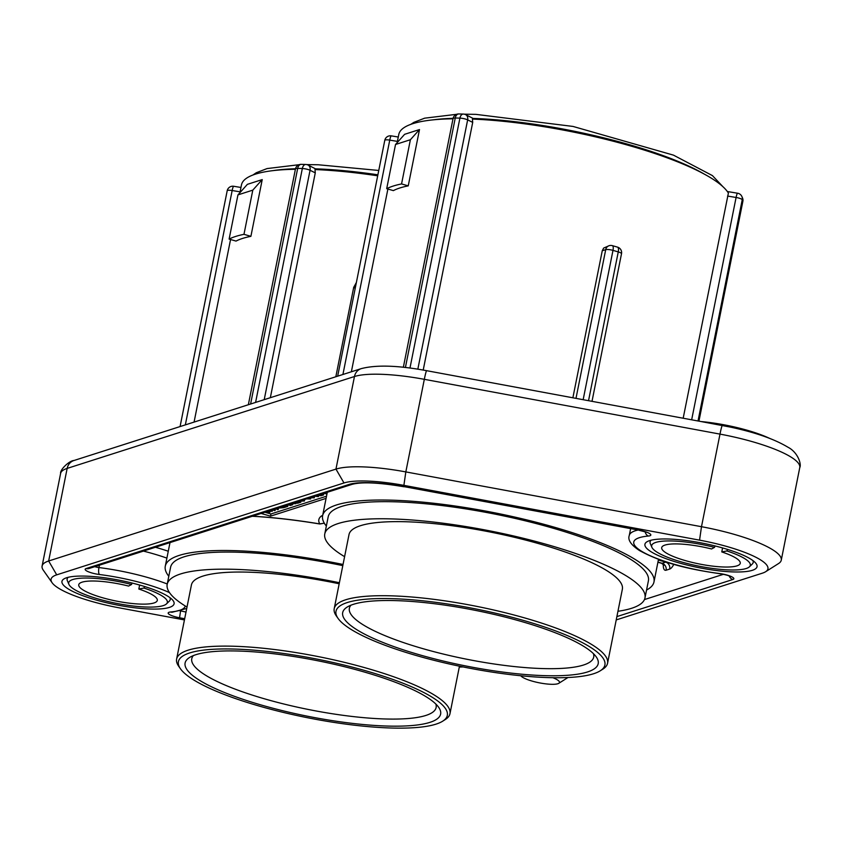 <?xml version="1.0" encoding="UTF-8"?>
<svg xmlns="http://www.w3.org/2000/svg" width="842" height="842" viewBox="0 0 842 842"><rect width="100%" height="100%" fill="white"/><g stroke="black" fill="none" stroke-linecap="round" stroke-linejoin="round"><path stroke-width="1.26" d="M722.583 547.942L721.783 551.931L726.888 550.952L727.656 549.447M721.783 551.931A40.048 8.673 11.3 0 1 740.255 563.319A40.048 8.673 11.3 0 1 699.281 563.972A40.048 8.673 11.3 0 1 661.707 547.626A40.048 8.673 11.3 0 1 711.553 548.973L714.511 547.374A50.288 10.883 -168.7 0 0 651.897 547.3A50.288 10.883 -168.7 0 0 698.849 566.14A50.288 10.883 -168.7 0 0 749.443 566.792A50.288 10.883 -168.7 0 0 726.888 550.952M715.026 545.932L714.511 547.374M752.843 560.509A52.562 11.378 11.3 0 1 753.18 562.498A52.562 11.378 11.3 0 1 752.285 564.035L749.443 566.792M651.897 547.3L650.329 543.669A52.562 11.378 11.3 0 1 650.087 541.901A52.562 11.378 11.3 0 1 651.171 540.196M139.625 585.043L138.825 589.032L143.929 588.053L144.698 586.548M138.825 589.032A40.048 8.673 11.3 0 1 157.296 600.42A40.048 8.673 11.3 0 1 116.322 601.072A40.048 8.673 11.3 0 1 78.748 584.727A40.048 8.673 11.3 0 1 128.594 586.074L131.552 584.474A50.288 10.883 -168.7 0 0 68.939 584.401A50.288 10.883 -168.7 0 0 115.891 603.24A50.288 10.883 -168.7 0 0 166.484 603.893A50.288 10.883 -168.7 0 0 143.929 588.053M132.068 583.032L131.552 584.474M169.874 597.609A52.562 11.378 11.3 0 1 170.221 599.599A52.562 11.378 11.3 0 1 169.326 601.135L166.484 603.893M68.939 584.401L67.371 580.769A52.562 11.378 11.3 0 1 67.128 579.001A52.562 11.378 11.3 0 1 68.213 577.296M355.187 288.459L353.745 287.143M423.21 370.08L472.709 122.385L472.425 119.08A168.958 36.574 11.3 0 1 728.393 193.081L683.178 418.232M472.709 122.385L467.647 119.869A5.694 4.336 -63.6 0 0 465.668 114.659L474.572 119.175M270.345 397.698L315.276 172.863L310.056 170.273A5.694 4.336 -63.6 0 0 308.088 165.064L317.076 169.652M315.276 172.863L314.992 169.558A168.695 36.511 11.3 0 1 377.7 175.81M588.537 400.687L618.26 251.905A183.188 39.648 -168.7 0 0 612.987 250.379A5.694 1.937 -74.1 0 0 612.376 245.654A5.694 5.694 0 0 0 609.092 245.706L603.63 248.085L602.262 250.748L572.876 397.792M52.109 582.738L43.3 570.213A79.643 17.24 11.3 0 1 42.1 566.077A79.643 17.24 11.3 0 1 48.657 560.993L335.958 469.11A79.643 17.24 11.3 0 1 405.823 471.909L701.491 526.703A79.643 17.24 11.3 0 1 781.26 560.183A79.643 17.24 11.3 0 1 778.566 563.54L765.62 571.729A68.265 14.777 -168.7 0 0 699.555 540.143L403.886 485.36A68.265 14.777 -168.7 0 0 343.999 482.961L56.709 574.844A68.265 14.777 -168.7 0 0 52.109 582.738A68.265 14.777 -168.7 0 0 119.459 607.892L184.44 619.933M616.228 619.923L762.305 573.192A68.265 14.777 -168.7 0 0 765.62 571.729M459.29 667.053A68.265 14.777 -168.7 0 0 463.058 666.927M678.357 562.709A57.172 12.377 11.3 0 1 646.856 541.859A57.172 12.377 11.3 0 1 723.604 548.237A57.172 12.377 11.3 0 1 756.19 563.708A57.172 12.377 11.3 0 1 735.75 571.981A57.172 12.377 11.3 0 1 678.357 562.709M95.399 599.809A57.172 12.377 11.3 0 1 63.887 578.959A57.172 12.377 11.3 0 1 140.646 585.337A57.172 12.377 11.3 0 1 173.231 600.809A57.172 12.377 11.3 0 1 152.791 609.082A57.172 12.377 11.3 0 1 95.399 599.809M326.075 498.38L270.493 516.157L261.125 513.452M326.938 494.086L324.159 493.286M252.316 516.272A168.695 36.511 -168.7 0 1 319.781 523.987A5.694 0.842 99.4 0 0 319.76 523.913A99.556 21.545 11.3 0 1 321.402 516.02A11.378 2.463 11.3 0 1 322.644 515.557M319.781 523.987L323.57 523.314L319.76 523.913A168.958 36.574 11.3 0 0 252.505 516.209M323.633 523.314L324.17 522.966M520.766 675.747A19.913 4.305 -168.7 0 0 539.217 682.809A19.913 4.305 -168.7 0 0 558.814 683.304A19.913 4.305 -168.7 0 0 552.836 677.705M264.914 512.241L270.924 513.978L270.493 516.157M270.924 513.978L326.507 496.201M266.272 511.799L269.493 512.357L266.777 511.641M270.05 511.494L269.903 512.22M268.23 511.178L272.271 511.252L270.84 510.336M270.25 510.536L270.892 510.989L268.83 510.989M272.282 509.884L274.671 510.578L273.387 509.526M275.45 508.863L275.145 510.42M275.734 508.778L277.797 509.705L276.229 508.621M278.46 508.336L278.207 509.568M283.828 507.21L281.344 506.979M277.649 508.168L283.733 507.673M280.723 507.179L281.765 507.484L278.334 507.947M288.006 504.853L287.701 506.41L285.301 505.716M284.691 505.916L285.638 506.189L283.101 507L284.543 507.421L287.701 506.41M283.217 506.379L283.101 507M290.058 504.19L290.795 504.442L288.922 505.042L290.364 505.453L292.69 504.705L290.627 504.011M292.869 503.832L292.69 504.705M291.848 503.621L295.921 503.684L294.511 502.769M293.9 502.969L294.542 503.421L292.448 503.432M300.931 501.411L300.762 502.232L298.373 501.537M297.752 501.737L298.7 502.011L296.163 502.821L297.615 503.232L300.762 502.232M296.289 502.2L296.163 502.821M302.52 500.211L302.899 500.674L300.194 500.958M299.52 501.169L304.425 500.969L303.257 499.969M306.593 498.906L310.635 498.969L309.288 498.043M308.677 498.243L309.267 498.717M309.193 498.569L306.383 498.527M310.224 497.748L314.266 497.811L312.919 496.885M312.308 497.075L312.898 497.559M312.824 497.401L310.014 497.369M318.592 495.559L318.392 496.591L316.339 495.791M314.95 496.233L318.392 496.591M315.771 495.97L316.781 496.317L315.54 496.043M323.854 493.391L323.538 494.949L321.149 494.254M317.644 495.37L320.949 495.706L323.538 494.949M320.528 494.454L321.476 494.728L318.339 495.149M319.697 494.717L319.592 495.264M419.495 129.552L404.634 134.31L395.529 144.487L386.699 188.682L393.382 190.618A168.958 36.574 11.3 0 1 408.244 185.861L419.495 129.552L410.391 139.73L395.529 144.487M397.15 142.677L398.792 134.467A168.958 36.574 11.3 0 1 453.007 118.796M326.349 526.05A168.958 36.574 11.3 0 1 322.612 515.714A168.958 36.574 11.3 0 1 555.162 527.439A168.958 36.574 11.3 0 1 653.981 581.927A168.958 36.574 11.3 0 1 646.561 590.042M644.983 597.915L648.403 580.812A163.274 35.343 -168.7 0 0 552.91 528.155A163.274 35.343 -168.7 0 0 328.191 516.83L324.77 533.933A163.274 35.343 11.3 0 1 549.489 545.258A163.274 35.343 11.3 0 1 644.983 597.915A163.274 35.343 11.3 0 1 617.944 611.281M408.244 185.861L401.56 183.935L410.391 139.73M401.56 183.935A176.357 38.174 -168.7 0 0 386.699 188.682M344.599 556.667A163.274 35.343 11.3 0 1 324.77 533.933M338.063 618.396L336.295 615.891A139.383 30.165 11.3 0 1 334.211 608.65L349.009 534.575A139.383 30.165 11.3 0 1 540.838 544.248A139.383 30.165 11.3 0 1 622.364 589.2L607.556 663.275A139.383 30.165 11.3 0 1 602.851 669.148L600.262 670.79A137.099 29.67 -168.7 0 0 524.703 620.786A137.099 29.67 -168.7 0 0 387.088 598.557A137.099 29.67 -168.7 0 0 338.063 618.396A137.099 29.67 -168.7 0 0 464.637 667.243A137.099 29.67 -168.7 0 0 600.262 670.79M334.211 608.65A139.383 30.165 11.3 0 1 526.039 618.323A139.383 30.165 11.3 0 1 607.556 663.275M521.998 621.649A130.278 28.196 11.3 0 1 596.241 656.897A130.278 28.196 11.3 0 1 464.921 665.79A130.278 28.196 11.3 0 1 347.104 607.114A130.278 28.196 11.3 0 1 521.998 621.649M350.956 605.198A124.584 26.965 -168.7 0 0 349.367 608.282A124.584 26.965 -168.7 0 0 466.257 659.139A124.584 26.965 -168.7 0 0 593.705 657.107A124.584 26.965 -168.7 0 0 593.421 653.645M168.8 576.233A168.695 36.511 11.3 0 1 165.285 566.171A168.695 36.511 11.3 0 1 343.041 564.466M342.81 565.624A163.274 35.343 -168.7 0 0 170.6 567.234L167.19 584.337A163.274 35.343 11.3 0 1 339.389 582.727M262.23 179.588L247.38 184.345L237.949 194.891L229.119 239.086L236.034 241.086A168.695 36.511 11.3 0 1 250.895 236.339L262.23 179.588L252.8 190.134L237.949 194.891M239.917 192.681L241.465 184.924A168.695 36.511 11.3 0 1 295.405 169.274M250.895 236.339L243.97 234.329L252.8 190.134M243.97 234.329A176.357 38.174 -168.7 0 0 229.119 239.086M187.008 607.061A163.274 35.343 11.3 0 1 167.19 584.337M180.472 668.801A137.099 29.67 -168.7 0 0 307.046 717.637A137.099 29.67 -168.7 0 0 442.671 721.194A137.099 29.67 -168.7 0 0 367.123 671.19A137.099 29.67 -168.7 0 0 229.498 648.961A137.099 29.67 -168.7 0 0 180.472 668.801L178.715 666.296A139.383 30.165 11.3 0 1 176.62 659.054L191.418 584.979A139.383 30.165 11.3 0 1 339.179 583.769M176.62 659.054A139.383 30.165 11.3 0 1 368.449 668.727A139.383 30.165 11.3 0 1 449.975 713.679A139.383 30.165 11.3 0 1 445.26 719.552L442.671 721.194M364.418 672.053A130.278 28.196 11.3 0 1 438.661 707.301A130.278 28.196 11.3 0 1 307.341 716.195A130.278 28.196 11.3 0 1 189.513 657.518A130.278 28.196 11.3 0 1 364.418 672.053M193.376 655.602A124.584 26.965 -168.7 0 0 191.776 658.686A124.584 26.965 -168.7 0 0 308.667 709.543A124.584 26.965 -168.7 0 0 436.124 707.512A124.584 26.965 -168.7 0 0 435.84 704.049M397.413 141.393L389.751 140.119A5.694 0.842 -80.6 0 1 391.288 135.867L398.277 137.025M391.288 135.867A5.694 5.694 0 0 0 384.773 140.372A5.694 1.231 -168.7 0 1 389.751 140.119L342.915 374.49M453.101 118.343A163.274 35.343 -168.7 0 0 433.072 119.859M409.97 368.059L459.911 118.122A5.694 1.231 -168.7 0 1 467.647 119.869L417.832 369.185M704.122 174.02A163.274 35.343 -168.7 0 0 473.267 118.438M742.791 201.47A5.694 1.231 -168.7 0 0 742.876 201.312A5.694 1.231 -168.7 0 0 742.854 201.143A183.188 39.648 -168.7 0 0 742.234 199.733A5.694 5.473 -26.8 0 0 741.77 196.27A5.694 5.694 0 0 0 737.613 193.228A5.694 0.842 99.4 0 0 736.087 197.47L727.572 196.06M691.661 419.8L736.087 197.47A5.694 1.231 -168.7 0 1 742.234 199.733L698.018 420.979M698.892 421.137L742.854 201.143A5.694 5.505 -21 0 0 742.602 198.165L741.77 196.27M458.753 113.954A5.694 3.536 -88.9 0 0 455.259 118.006A183.188 39.648 -168.7 0 1 459.911 118.122A5.694 3.4 -88.2 0 1 463.321 114.07L458.753 113.954A5.694 5.694 0 0 0 453.059 118.533L403.35 367.28M453.059 118.533A5.694 1.231 -168.7 0 1 455.259 118.006L405.412 367.512M377.89 174.81A163.274 35.343 -168.7 0 0 315.676 168.842M255.589 402.423L302.331 168.526A5.694 1.231 -168.7 0 1 310.056 170.273L264.22 399.655M240.086 191.839L232.16 190.524L185.335 424.894M233.697 186.271A5.694 5.694 0 0 0 227.193 190.766A5.694 1.231 -168.7 0 1 232.16 190.524A5.694 0.842 -80.6 0 1 233.697 186.271L240.959 187.471M295.51 168.747A163.274 35.343 -168.7 0 0 272.703 170.673M295.468 168.926A5.694 5.694 0 0 1 301.162 164.358A5.694 3.536 91.1 0 0 297.679 168.4A5.694 1.231 -168.7 0 0 295.468 168.926L248.348 404.739M301.162 164.358L305.73 164.474A5.694 3.4 91.8 0 0 302.331 168.526A183.188 39.648 -168.7 0 0 297.679 168.4L250.6 404.013M609.092 245.706A5.694 5.178 72.3 0 0 605.714 249.642A5.694 1.231 -168.7 0 1 612.987 250.379L583.159 399.697M617.533 247.138A5.694 5.694 0 0 1 621.512 253.716A5.694 1.231 -168.7 0 0 618.26 251.905A5.694 2.105 -73.6 0 0 617.533 247.138L612.376 245.654M575.991 398.371L605.714 249.642L602.262 250.748M699.555 540.143L701.491 526.703L719.994 434.114A11.378 0.716 100.5 0 1 722.299 425.484L426.641 370.69A11.378 0.716 100.5 0 0 424.326 379.321A79.643 17.24 -168.7 0 0 354.461 376.521A11.378 10.346 -107.7 0 1 361.207 368.638L73.917 460.521C69.623 460.521 59.824 469.531 60.603 473.488L42.1 566.077M343.999 482.961L335.958 469.11L354.461 376.521L67.16 468.405A79.643 17.24 -168.7 0 0 60.603 473.488M403.886 485.36L405.823 471.909L424.326 379.321L719.994 434.114A79.643 17.24 -168.7 0 1 799.763 467.594L781.26 560.183M56.709 574.844L48.657 560.993L67.16 468.405A11.378 10.346 -107.7 0 1 73.917 460.521M169.505 592.621A68.549 14.84 -168.7 0 0 99.409 574.507A11.378 2.463 11.3 0 1 87.915 571.56A11.378 2.463 11.3 0 1 86.105 568.55L349.114 484.434A62.582 13.546 11.3 0 1 404.013 486.634L639.446 530.26A11.378 2.463 11.3 0 1 649.687 533.607A11.378 2.463 11.3 0 1 648.403 536.038A68.549 14.84 -168.7 0 0 645.025 553.226A68.549 14.84 -168.7 0 0 719.594 573.539A11.378 2.463 11.3 0 1 731.098 576.486A11.378 2.463 11.3 0 1 732.908 579.485L616.891 616.597M184.682 618.723L179.567 617.775A11.378 2.463 11.3 0 1 169.316 614.428A11.378 2.463 11.3 0 1 170.6 611.997A68.549 14.84 -168.7 0 0 185.251 605.998M644.456 599.567L723.425 574.307M729.183 575.939A5.694 5.178 72.3 0 0 732.908 579.485M657.949 562.088L662.086 563.287L665.685 562.13A5.694 5.178 -107.7 0 1 669.716 569.055A11.378 4.031 -73.9 0 0 673.821 564.298M669.716 569.055L666.106 570.213A11.378 4.031 -73.9 0 1 663.317 564.287M180.567 610.871L186.008 612.071M766.104 437.019A59.445 12.872 -168.7 0 0 747.928 430.736A59.445 12.872 -168.7 0 0 704.207 422.126M701.228 421.568A58.656 12.693 11.3 0 1 747.707 430.399A58.656 12.693 11.3 0 1 769.125 438.145M180.135 610.976A5.694 1.231 -168.7 0 0 180.535 611.05L179.567 617.775M99.44 565.161L98.956 567.561A74.243 16.072 11.3 0 1 167.253 583.99M166.895 558.12A74.243 16.072 -168.7 0 0 143.414 551.1M94.757 566.655A5.694 1.231 -168.7 0 0 98.956 567.561A5.694 1.768 97.1 0 0 99.409 574.507M630.616 528.765L629.269 535.48A74.243 16.072 11.3 0 1 637.783 530.092M657.918 562.235L661.601 563.309A5.694 2.021 -73.9 0 0 662.086 563.287A5.694 5.178 -107.7 0 1 666.106 570.213M322.539 516.167A5.694 5.452 -127.1 0 1 321.402 516.02M155.423 547.258A79.927 17.303 11.3 0 1 168.274 551.236M666.075 561.94A5.694 2.021 -73.9 0 1 665.685 562.13L658.36 560.014M730.182 576.096L730.73 576.675C728.972 575.602 725.394 574.623 719.973 573.728A5.694 1.768 -82.9 0 1 719.594 573.539M645.161 531.86A5.694 4.484 84.8 0 0 648.403 536.038M404.013 486.634L639.446 530.26M404.055 486.781C378.868 482.519 361.492 481.729 351.935 484.403A5.694 5.178 -107.7 0 1 349.114 484.434M351.935 484.403L88.926 568.529A5.694 5.178 -107.7 0 1 86.105 568.55M186.735 608.461L172.21 612.218A5.694 4.484 -95.2 0 1 170.6 611.997M356.377 282.47L353.682 287.438L335.832 376.753M737.613 193.228L727.351 191.523M464.279 114.186L475.877 114.365L573.023 126.437L673.474 155.138L712.416 175.599L722.931 186.703M410.843 124.342L413.864 122.353L424.642 118.175L456.669 114.301M698.944 421.147L742.876 201.312A5.694 5.694 0 0 0 742.602 198.165M465.668 114.659A5.694 5.694 0 0 0 463.321 114.07M384.773 140.372L337.663 376.174M306.698 164.59L318.297 164.769L378.763 170.463M252.874 175.041L256.273 172.747L267.051 168.579L299.089 164.706M227.193 190.766L180.072 426.578M308.088 165.064A5.694 5.694 0 0 0 305.73 164.474M621.512 253.716L592.01 401.339M426.641 370.69C398.098 365.396 376.29 364.712 361.207 368.638M722.299 425.484C751.011 430.936 772.903 438.187 787.986 447.239C797.963 452.301 801.679 464.458 799.763 467.594M700.944 421.526L747.78 430.399L769.735 438.377M661.601 563.309L663.991 565.245L663.864 564.193M719.973 573.728C691.871 569.592 664.812 564.298 639.499 550.552C631.005 544.953 627.595 539.922 629.269 535.48M639.499 530.407L647.172 532.386M558.814 683.304L567.971 677.515M272.598 509.62L272.271 511.252M295.921 503.684L296.247 502.053M304.425 500.969L304.751 499.327M310.635 498.969L310.961 497.338M314.266 497.811L314.592 496.18M387.888 189.029L351.367 371.785M327.296 492.286L322.612 515.714M658.497 559.33L653.981 581.927M170 542.595L165.285 566.171M230.561 239.507L194.07 422.095M459.469 666.18L449.975 713.679"/></g></svg>

